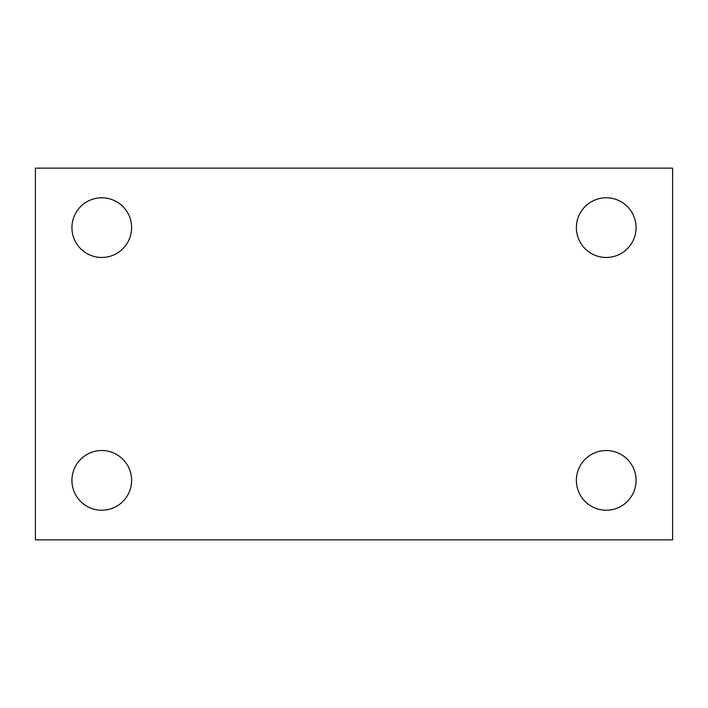 <?xml version="1.0" encoding="UTF-8"?>
<svg xmlns="http://www.w3.org/2000/svg" width="708" height="708" viewBox="0 0 708 708"><rect width="100%" height="100%" fill="white"/><g stroke="black" fill="none" stroke-linecap="round" stroke-linejoin="round"><path stroke-width="1.06" d="M35.4 539.85L35.4 168.15L672.6 168.15L672.6 539.85L35.4 539.85M101.775 510.22A29.842 29.842 0 0 0 131.617 480.378A29.842 29.842 0 0 0 101.775 450.536A29.842 29.842 0 0 0 71.933 480.378A29.842 29.842 0 0 0 101.775 510.22M606.225 510.22A29.842 29.842 0 0 0 636.067 480.378A29.842 29.842 0 0 0 606.225 450.536A29.842 29.842 0 0 0 576.383 480.378A29.842 29.842 0 0 0 606.225 510.22M606.225 257.464A29.842 29.842 0 0 0 636.067 227.622A29.842 29.842 0 0 0 606.225 197.78A29.842 29.842 0 0 0 576.383 227.622A29.842 29.842 0 0 0 606.225 257.464M101.775 257.464A29.842 29.842 0 0 0 131.617 227.622A29.842 29.842 0 0 0 101.775 197.78A29.842 29.842 0 0 0 71.933 227.622A29.842 29.842 0 0 0 101.775 257.464"/></g></svg>
